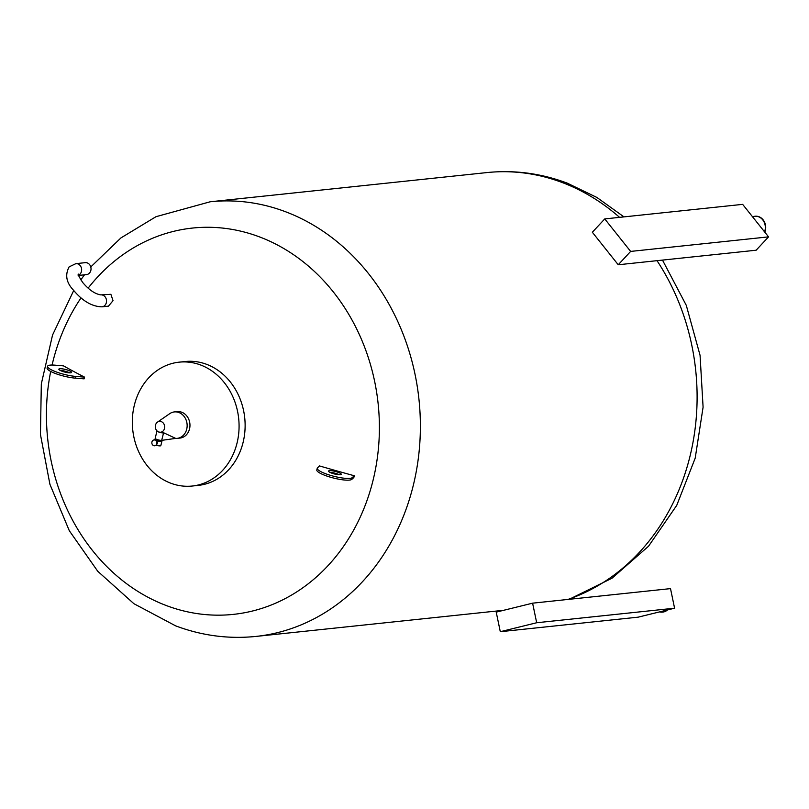 <?xml version="1.0" encoding="UTF-8"?>
<svg xmlns="http://www.w3.org/2000/svg" width="809" height="809" viewBox="0 0 809 809"><rect width="100%" height="100%" fill="white"/><g stroke="black" fill="none" stroke-linecap="round" stroke-linejoin="round"><path stroke-width="1.21" d="M768.55 236.865L742.652 204.364L604.748 218.915L630.646 251.417L768.55 236.865L756.142 250.214L618.238 264.765L592.34 232.254L604.748 218.915M630.646 251.417L618.238 264.765M752.592 216.842A10.921 9.344 84 0 1 754.817 216.276A10.921 9.344 84 0 1 763.474 220.908A10.921 9.344 84 0 1 764.545 231.839M755.009 216.256A10.921 9.344 84 0 1 755.191 216.236A10.921 9.344 84 0 1 763.949 221.029A10.921 9.344 84 0 1 764.788 232.143M674.585 608.196L670.509 588.618L532.605 603.17L536.68 622.748L500.296 631.708L638.2 617.156L674.585 608.196L536.68 622.748M500.296 631.708L496.22 612.13L532.605 603.17M667.091 610.047A10.921 9.344 84 0 1 662.45 612.11A10.921 9.344 84 0 1 659.568 611.897M667.546 609.925A10.921 9.344 84 0 1 662.824 612.069A10.921 9.344 84 0 1 662.632 612.089M153.639 445.628A2.912 2.488 84 0 1 155.035 440.096A2.912 2.488 84 0 1 153.639 445.628M154.114 439.954A2.912 2.488 84 0 1 154.731 445.749M156.39 441.067L157.401 441.947A1.709 1.466 84 0 1 156.835 444.171L156.744 444.222M161.658 440.814A3.64 0.748 -165.8 0 1 161.931 441.218L160.819 445.628A3.64 0.748 -165.8 0 1 156.076 445.172M161.931 441.218A3.64 0.748 -165.8 0 1 156.531 440.531A3.64 0.748 -165.8 0 1 154.873 439.439A3.64 0.748 -165.8 0 1 155.308 439.206M161.78 440.349L161.578 441.127A3.276 0.667 -165.8 0 1 156.713 440.511A3.276 0.667 -165.8 0 1 155.227 439.53L155.429 438.741M158.554 431.945L158.685 431.996A5.461 4.672 84 0 1 158.554 431.945A5.461 4.672 84 0 1 155.348 427.304A5.461 4.672 84 0 1 157.512 422.096A5.461 4.672 84 0 1 161.304 421.631A5.461 4.672 84 0 1 164.49 428.507A5.461 4.672 84 0 1 158.685 431.996L163.903 432.896L175.684 438.407A13.298 11.366 84 0 0 177.151 438.367A13.298 11.366 84 0 0 187.112 426.646A13.298 11.366 84 0 0 178.951 412.529A13.298 11.366 84 0 0 174.36 411.923A13.298 11.366 84 0 0 169.718 413.672L157.512 422.096M174.36 411.923L177.181 411.629A13.298 11.366 84 0 1 181.762 412.236A13.298 11.366 84 0 1 189.933 426.353A13.298 11.366 84 0 1 179.972 438.073L177.151 438.367M339.436 474.772A6.553 1.345 14.2 0 0 329.92 472.365M329.506 470.666A6.553 1.345 -165.8 0 1 336.817 471.849A6.553 1.345 -165.8 0 1 341.256 474.307A6.553 1.345 -165.8 0 1 340.296 474.741A6.553 1.345 -165.8 0 1 332.984 473.558A6.553 1.345 -165.8 0 1 328.545 471.091A6.553 1.345 -165.8 0 1 329.506 470.666M69.746 372.848A6.553 1.345 14.2 0 0 60.23 370.441M59.815 368.742A6.553 1.345 -165.8 0 1 67.127 369.925A6.553 1.345 -165.8 0 1 71.566 372.393A6.553 1.345 -165.8 0 1 70.605 372.818A6.553 1.345 -165.8 0 1 63.294 371.644A6.553 1.345 -165.8 0 1 58.855 369.177A6.553 1.345 -165.8 0 1 59.815 368.742M75.439 376.387A18.213 3.732 14.2 0 0 75.995 376.438L84.53 377.125A436.668 330.011 118.2 0 0 84.096 378.855L75.561 378.167A18.213 3.732 -165.8 0 1 75.004 378.116A18.213 3.732 -165.8 0 1 56.256 373.819A18.213 3.732 -165.8 0 1 47.114 368.044L47.549 366.315A18.213 3.732 14.2 0 0 56.691 372.089A18.213 3.732 14.2 0 0 75.439 376.387M75.561 378.167L75.995 376.438M88.12 288.156A194.241 166.148 84 0 1 259.547 236.916A194.241 166.148 84 0 1 372.727 481.628A194.241 166.148 84 0 1 166.28 605.536A194.241 166.148 84 0 1 50.694 371.432M52.079 365.031A194.241 166.148 84 0 1 81.021 297.904M179.163 362.159L185.221 361.522A62.283 53.273 84 0 1 206.71 364.363A62.283 53.273 84 0 1 244.955 430.489A62.283 53.273 84 0 1 198.286 485.39L192.239 486.037A62.283 53.273 84 0 1 170.75 483.195A62.283 53.273 84 0 1 132.494 417.07A62.283 53.273 84 0 1 179.163 362.159A62.283 53.273 84 0 1 200.652 365.001A62.283 53.273 84 0 1 238.908 431.126A62.283 53.273 84 0 1 192.239 486.037M100.741 294.881A6.007 5.137 -96 0 1 100.751 294.881A6.007 5.137 -96 0 1 102.824 295.154A6.007 5.137 -96 0 1 104.937 305.327A6.007 5.137 -96 0 1 102.005 306.833C92.064 306.621 82.528 301.049 73.417 290.128C66.277 282.584 64.851 274.827 69.149 266.859L75.864 263.653L85.258 262.662A6.007 5.137 84 0 1 90.891 267.405A6.007 5.137 84 0 1 86.512 274.605L78.675 275.434M77.957 275.04L78.463 274.12C77.836 274.453 79.282 277.285 82.821 282.634C88.97 289.855 94.946 293.93 100.751 294.881L110.873 294.304L113.038 300.665L108.436 306.156L102.005 306.833M47.549 366.315A18.213 3.732 14.2 0 1 54.972 365.172L63.506 365.87A437.042 89.556 14.2 0 0 84.53 377.125M317.249 468.239A18.213 3.732 14.2 0 1 317.593 467.733L319.545 465.944A437.042 89.556 14.2 0 0 354.281 475.753A436.668 56.701 105.8 0 0 353.846 477.482L351.895 479.282A18.213 3.732 -165.8 0 1 332.55 477.785A18.213 3.732 -165.8 0 1 316.804 469.958L317.249 468.239A18.213 3.732 14.2 0 0 332.984 476.056A18.213 3.732 14.2 0 0 352.34 477.553L354.281 475.753M351.895 479.282L352.34 477.553M163.903 432.896L163.56 432.926A3.64 0.748 14.2 0 1 158.685 431.996A3.64 0.748 14.2 0 1 157.027 430.914L155.156 438.336A3.64 0.748 14.2 0 0 157.613 439.702A3.64 0.748 14.2 0 0 161.679 440.359L175.684 438.407M75.864 263.653A6.007 5.137 84 0 1 81.497 268.396A6.007 5.137 84 0 1 80.051 274.089A6.007 5.137 84 0 1 78.604 275.171M623.972 216.883L596.87 197.447L567.24 183.137C541.079 173.308 514.302 169.789 486.897 172.58A218.521 186.919 84 0 1 562.285 182.551A218.521 186.919 84 0 1 619.552 217.348M657.019 260.67A218.521 186.919 84 0 1 567.908 599.449M486.897 172.58L210.158 201.785A218.521 186.919 84 0 1 285.547 211.746A218.521 186.919 84 0 1 419.77 443.777A218.521 186.919 84 0 1 256.008 636.42L503.764 610.279M163.56 432.926L161.679 440.359M210.158 201.785L155.975 216.701L120.935 237.917L90.78 266.95M84.5 274.827L80.809 279.843M73.72 290.502L52.545 335.037L41.32 383.891L40.45 434.504L49.915 484.298L69.301 530.714L97.758 571.285L133.91 603.706L175.654 625.863C201.815 635.692 228.603 639.211 256.008 636.42M662.49 260.094L686.295 305.357L700.058 355.303L703.092 407.18L695.204 458.137L676.739 505.372L648.555 546.206L612.039 578.213L569.192 599.307M154.741 439.954L154.873 439.439"/></g></svg>
